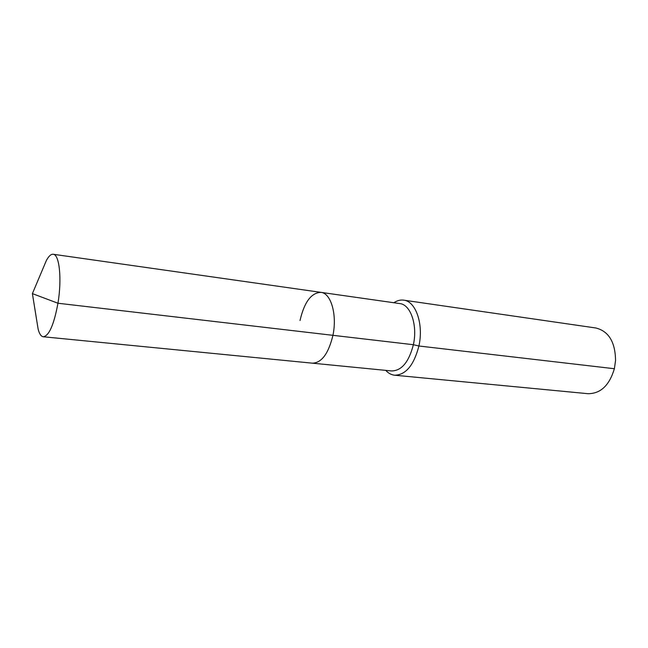 <?xml version="1.0" encoding="UTF-8"?>
<svg xmlns="http://www.w3.org/2000/svg" width="648" height="648" viewBox="0 0 648 648"><rect width="100%" height="100%" fill="white"/><g stroke="black" fill="none" stroke-linecap="round" stroke-linejoin="round"><path stroke-width="0.97" d="M36.798 320.89L38.119 329.071C39.366 333.898 41.091 336.466 43.278 336.766C49.078 335.867 53.97 324.697 57.947 303.24C62.046 278.98 59.422 254.34 53.193 254.267C50.99 254.048 48.713 256.13 46.356 260.528L43.133 268.167M385.73 370.373C388.371 373.248 391.351 374.86 394.664 375.216C405.818 374.957 413.894 365.221 418.908 346L413.384 344.712C408.904 361.981 401.671 370.729 391.684 370.956L312.441 363.18C321.692 362.823 328.52 353.533 332.934 335.324C337.308 314.734 330.974 293.115 320.954 292.37C311.267 292.71 304.293 302.089 300.032 320.501M43.278 336.766L312.441 363.18C321.692 362.823 328.52 353.533 332.934 335.324L413.384 344.712C417.782 325.183 410.621 304.487 399.784 303.58L53.193 254.267M46.356 260.528L32.4 293.617L57.947 303.24L332.934 335.324C337.308 314.734 330.974 293.115 320.954 292.37M394.664 375.216L587.987 393.692C600.558 393.725 609.363 385.406 614.385 368.728L418.908 346C423.824 324.227 415.789 301.19 403.688 300.154C400.383 299.708 397.103 300.575 393.854 302.738M614.385 368.728L615.56 360.499C615.276 342.079 608.715 331.241 595.876 327.993L403.688 300.154M32.4 293.617L38.119 329.071"/></g></svg>
